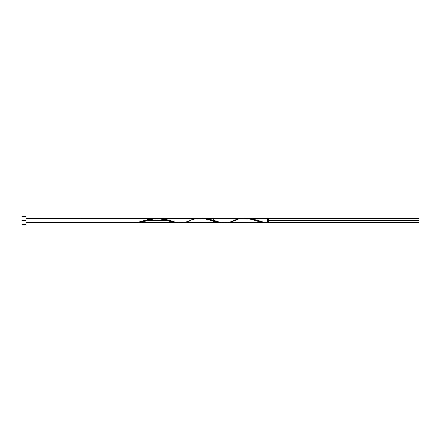 <?xml version="1.0" encoding="UTF-8"?>
<svg xmlns="http://www.w3.org/2000/svg" width="441" height="441" viewBox="0 0 441 441"><rect width="100%" height="100%" fill="white"/><g stroke="black" fill="none" stroke-linecap="round" stroke-linejoin="round"><path stroke-width="0.66" d="M233.024 220.5L240.554 218.642L245.455 218.427L250.356 219.183L260.157 221.9L267.505 222.573L267.505 220.5L268.354 220.5L268.354 218.383L268.354 222.617L418.95 222.617L418.95 220.5L267.505 220.5L267.505 218.383L246.723 218.383L251.673 218.863L262.56 221.806L267.505 222.573L267.505 218.383M22.05 224.469L22.05 216.531L22.05 224.469L26.019 224.469L26.019 220.5L22.05 220.5L26.019 220.5L26.019 216.531L26.019 224.469M154.874 218.686L162.112 218.631L174.509 221.845L179.674 222.595L213.786 222.617L213.786 218.383L202.419 218.383L207.59 218.863L218.609 221.845L223.433 222.578L266.43 222.617L267.505 222.573L262.604 221.817L252.809 219.1L246.723 218.383M180.716 222.617L181.747 222.595M266.43 222.617L261.039 222.088L250.268 219.16L244.882 218.4L159.014 218.383M152.801 219.078L153.843 218.863M151.776 219.326L152.288 219.199M144.824 220.5L152.354 218.642L157.255 218.427L162.156 219.183L167.574 220.709C164.267 219.839 162.624 218.99 157.255 218.808C151.891 218.99 150.243 219.839 146.936 220.709L148.672 220.191M167.574 220.709L174.404 222.358L177.899 222.617L172.381 221.994L166.874 220.5L147.641 220.5L166.869 220.5L158.606 218.543L151.721 218.742M243.796 218.383L243.261 218.394M224.816 222.617L225.505 222.606M146.936 220.709L140.106 222.358L135.205 222.573L140.64 222.275L146.71 220.781M137.614 222.314L136.407 222.473M140.018 221.84L138.81 222.099M142.421 221.211L141.219 221.542M150.331 219.006L146.203 220.087M135.205 222.617L26.019 222.617L179.278 222.578L173.771 222.258L162.051 219.155L157.228 218.422L26.019 218.383L199.255 218.394M190.303 220.087L188.924 220.5M189.624 220.291L196.454 218.642L201.355 218.427L206.256 219.183L216.057 221.9L223.378 222.578L217.871 222.258L205.467 219.001L199.949 218.383L26.019 218.383L155.849 218.383L161.367 219.001L166.874 220.5L147.641 220.5L166.869 220.5L172.381 221.994L177.899 222.617L26.019 222.617L177.651 222.617M221.999 222.617L216.14 221.922L205.467 219.001L199.949 218.383L205.467 219.001L216.14 221.922L221.999 222.617L136.616 222.617L140.64 222.275L146.081 220.963L139.869 222.391L135.205 222.573L221.999 222.617M148.959 219.326L147.581 219.69L148.959 219.326M149.99 219.078L149.653 219.155L149.99 219.078M418.95 222.617L418.95 218.383L418.95 220.5L268.354 220.5L268.354 222.617M135.205 222.573L135.205 222.192L135.205 222.573M235.836 220.5L228.306 222.358L223.405 222.573L218.504 221.817L208.709 219.1L201.355 218.427M191.036 220.709L184.206 222.358L179.305 222.573L174.404 221.817L164.609 219.1L157.255 218.427M267.505 222.192L268.354 222.192M137.283 222.617L221.123 222.617M199.387 218.383L154.879 218.383M26.019 222.617L136.616 222.617M22.05 216.531L26.019 216.531M267.505 218.808L268.354 218.808M268.354 218.383L418.95 218.383M145.524 220.291C142.217 221.161 140.574 222.01 135.205 222.192"/></g></svg>

